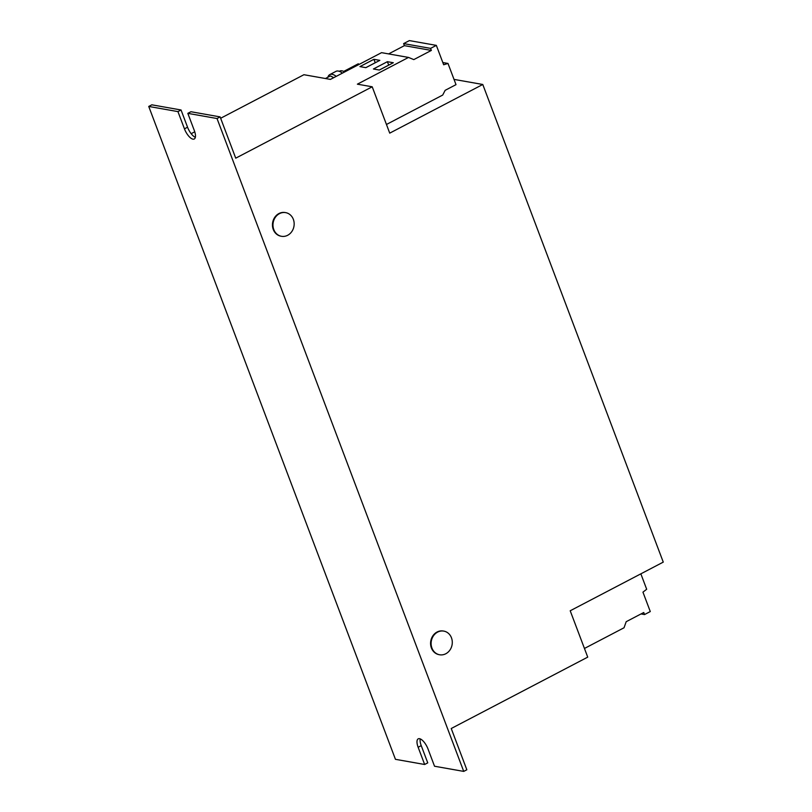 <?xml version="1.0" encoding="UTF-8"?>
<svg xmlns="http://www.w3.org/2000/svg" width="812" height="812" viewBox="0 0 812 812"><rect width="100%" height="100%" fill="white"/><g stroke="black" fill="none" stroke-linecap="round" stroke-linejoin="round"><path stroke-width="1.22" d="M443.525 631.066A12.007 10.546 100 0 0 443.25 631.015A12.007 10.546 100 0 0 437.069 632.02A12.007 10.546 100 0 0 430.624 644.555A12.007 10.546 100 0 0 439.069 654.665A12.007 10.546 100 0 0 439.343 654.716M451.472 637.826A12.007 10.546 100 0 0 443.788 631.107A12.007 10.546 100 0 0 437.607 632.112A12.007 10.546 100 0 0 431.933 648.047A12.007 10.546 100 0 0 439.607 654.766A12.007 10.546 100 0 0 445.788 653.761A12.007 10.546 100 0 0 451.472 637.826M285.398 212.592A12.007 10.546 100 0 0 285.124 212.541A12.007 10.546 100 0 0 278.942 213.546A12.007 10.546 100 0 0 272.497 226.081A12.007 10.546 100 0 0 280.942 236.19A12.007 10.546 100 0 0 281.216 236.241M293.345 219.352A12.007 10.546 100 0 0 285.662 212.632A12.007 10.546 100 0 0 279.48 213.637A12.007 10.546 100 0 0 273.796 229.573A12.007 10.546 100 0 0 281.48 236.292A12.007 10.546 100 0 0 287.661 235.287A12.007 10.546 100 0 0 293.345 219.352M220.651 118.258L303.921 74.714L330.423 79.403L381.559 52.658L408.517 57.429L357.382 84.174L372.211 86.793L235.734 158.167L220.133 116.898L217.027 118.522L463.733 771.4L466.839 769.776L451.239 728.506L587.726 657.131L570.207 610.776L663.262 562.117L482.775 84.478L389.73 133.138L372.211 86.793M148.738 106.443L177.94 111.609L181.046 109.985L151.844 104.819L148.738 106.443L395.444 759.321L424.646 764.488L427.751 762.864L421.235 745.639A10.485 4.151 62.4 0 1 420.22 738.9M424.646 764.488L418.139 747.263A10.485 4.151 62.4 0 1 418.221 738.849A10.485 4.151 62.4 0 1 428.025 749.009L434.532 766.234L463.733 771.4M177.94 111.609L184.446 128.834A10.485 4.151 62.4 0 0 194.251 138.994A10.485 4.151 62.4 0 0 194.332 130.58L187.826 113.355L217.027 118.522M187.826 113.355L190.932 111.731L220.133 116.898M195.347 137.319A10.485 4.151 62.4 0 1 187.552 127.21L181.046 109.985M194.758 131.798L191.155 133.686M386.451 124.48L442.713 95.055L445.149 90.325L456.009 84.651L447.991 63.448L443.667 64.767L436.338 45.37L409.37 40.6L403.625 43.604L404.396 45.655L388.613 53.907M454.02 79.393L482.775 84.478M640.851 573.83L646.677 589.258L642.952 592.151L650.28 611.558L644.525 614.562L643.754 612.512L626.194 621.698L624.032 627.767L584.447 648.463M641.023 613.943L644.525 614.562M447.991 63.448L442.814 62.534M436.338 45.37L430.583 48.375L403.625 43.604M430.583 48.375L431.355 50.425L404.396 45.655M431.355 50.425L413.805 59.601L408.517 57.429M379.833 60.352L373.906 59.306L359.939 66.604L365.877 67.66L379.833 60.352M393.312 62.737L387.385 61.692L373.418 68.99L379.356 70.045L393.312 62.737M333.762 77.658L330.393 75.922L325.419 78.52M327.886 77.231A19.062 7.552 62.4 0 1 329.784 74.602A19.062 7.552 62.4 0 1 336.239 76.369M339.314 71.334L339.792 71.08A17.539 6.953 62.4 0 1 343.699 71.426L343.831 71.486A17.539 6.953 62.4 0 1 344.664 71.963M343.75 71.395L358.325 63.762L358.955 64.483M329.784 74.602L335.985 71.354A19.062 7.552 62.4 0 1 342.441 73.121M388.735 65.133L387.385 61.692M388.684 65.122L379.305 70.035M375.256 62.757L373.906 59.306M375.205 62.747L365.826 67.65M184.446 128.834L187.552 127.21M418.139 747.263L421.235 745.639M443.25 631.015L443.788 631.107M285.124 212.541L285.662 212.632M280.942 236.19L281.48 236.292M439.069 654.665L439.607 654.766"/></g></svg>

